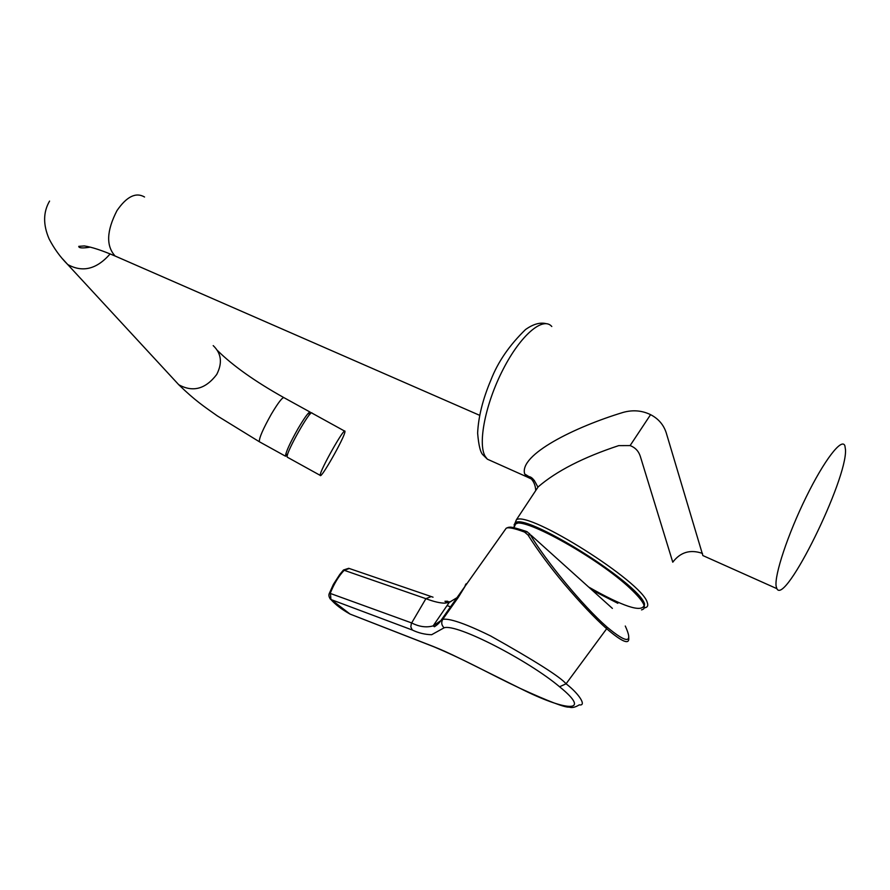 <?xml version="1.0" encoding="UTF-8"?>
<svg xmlns="http://www.w3.org/2000/svg" width="890" height="890" viewBox="0 0 890 890"><rect width="100%" height="100%" fill="white"/><g stroke="black" fill="none" stroke-linecap="round" stroke-linejoin="round"><path stroke-width="1.33" d="M287.381 455.257L285.545 456.225C285.534 452.687 289.684 443.52 297.972 428.735C304.925 416.965 309.03 411.447 310.287 412.17L310.12 414.039M320.222 475.015C319.977 470.343 344.719 426.588 344.942 431.283L344.942 431.772C344.664 437.268 320.834 479.387 320.255 475.405L320.222 475.015M344.653 431.116L311.967 413.105C311.144 408.087 286.302 451.742 287.147 456.748L287.537 457.327M529.294 533.444L530.284 534.768C545.681 560.7 582.627 605.767 606.924 626.994C627.227 643.904 633.346 643.581 625.281 626.026M628.74 637.018L628.752 637.941C629.452 645.005 622.099 641.924 606.669 628.74C594.642 618.027 580.38 602.964 563.882 583.529C549.709 566.574 537.76 550.409 528.026 535.024L524.577 532.087C514.598 528.349 508.468 527.058 506.21 528.215L504.141 531.13M524.577 532.087L527.303 531.886L530.284 534.768L528.026 535.024M430.604 596.345L349.281 568.488L344.052 570.401C338.645 576.208 334.084 583.718 330.379 592.951L330.947 599.526L412.27 630.009C418.434 632.968 424.897 634.537 431.65 634.715L444.121 627.795C456.659 623.323 528.627 660.614 559.565 686.769C592.996 713.736 566.051 711.611 519.626 688.115L464.569 660.747C445.634 651.447 441.774 649.967 433.352 646.507L350.56 614.278M433.03 597.201L431.261 596.567L425.898 598.67C433.797 601.673 440.138 603.164 444.889 603.142L449.261 602.363L433.141 625.881C426.366 627.784 419.19 626.794 411.614 622.922L329.434 593.118C328.488 594.921 328.833 596.956 330.479 599.215L330.947 599.526C335.296 604.521 341.593 609.327 349.826 613.955L349.559 613.811M519.827 688.215L519.626 688.115C488.287 673.296 468.307 661.303 433.686 646.707L433.352 646.507M444.944 601.284L447.614 601.228L449.272 602.363L456.959 597.702L441.451 619.74C439.927 622.344 437.591 624.691 434.431 626.749L433.141 625.881L442.719 619.351C445.401 618.984 453.655 617.794 490.657 635.972C535.101 660.925 560.244 676.867 566.073 683.798C579.301 693.889 586.933 706.237 579.268 704.858C575.252 707.35 571.903 708.106 569.211 707.116C565.05 707.695 548.529 701.365 519.649 688.137M450.718 601.729L449.317 601.796M526.034 531.308C507.522 525.211 510.237 527.737 508.535 527.28L506.21 528.215L456.959 597.702L458.317 597.335L464.78 586.799C465.57 584.14 466.226 583.217 466.738 584.04M458.317 597.335L442.719 619.351C441.062 622.499 441.529 625.314 444.121 627.795M514.075 524.955L514.943 523.32C521.829 510.37 638.898 582.805 644.56 603.954L643.859 608.716M531.808 496.464L538.194 486.841C556.539 471.044 583.373 457.304 618.717 445.623L630.109 445.579L650.579 414.662C658.344 418.656 663.562 424.686 666.21 432.751L702.877 555.605M702.522 553.435C690.362 549.186 680.438 552.1 672.773 562.191L640.277 456.236C638.586 451.074 635.193 447.525 630.109 445.579M845.5 449.728C847.291 479.632 784.913 606.39 776.87 588.657L776.147 586.321C774.256 575.363 787.806 534.389 806.04 497.299C824.24 460.097 841.895 437.279 844.899 445.812L845.5 449.728M534.401 480.466L527.28 477.04L524.688 473.981C518.781 454.734 574.773 427.022 623.211 412.382C632.89 409.712 642.002 410.479 650.579 414.662M524.688 473.981L529.016 476.651C533.288 480.277 535.524 484.917 535.724 490.557M144.547 197.002C135.881 191.973 126.692 196.501 116.979 210.607C106.555 230.821 105.932 245.963 115.133 256.031L119.349 257.877M62.689 258.99L67.684 264.497C82.57 272.774 96.721 269.258 110.126 253.928M174.407 380.019L178.745 384.725C192.852 392.523 205.501 389.119 216.704 374.501C222.589 363.009 221.421 353.375 213.2 345.62M259.691 441.93L259.324 441.729C259.068 438.047 263.084 428.835 271.383 414.061C278.392 402.336 282.631 396.896 284.099 397.741L309.909 411.97M641.501 609.884C647.609 608.504 643.87 601.373 630.276 588.501C599.326 559.009 525.111 517.424 515.744 523.643L513.986 527.659M516.957 523.365C526.402 517.324 599.638 558.364 630.187 587.489M592.139 590.181L617.838 603.309M644.126 605.4C641.612 612.698 623.122 606.568 588.635 587.033M559.565 686.769L566.073 683.798L606.669 628.74L606.924 626.994M526.424 531.452L527.303 531.886M434.198 646.919L350.07 614.089L330.023 598.692M412.27 630.009L410.824 626.86L411.369 623.456L425.898 598.681L343.44 570.034M348.758 568.298L343.462 570.012L339.724 574.54L333.405 584.341L329.367 593.319M447.047 605.589L450.518 606.835M447.603 601.24L444.889 603.142M644.838 607.792C647.631 607.269 648.41 605.467 647.197 602.352C648.41 605.467 647.631 607.269 644.838 607.781M647.197 602.352L647.208 602.352C642.002 581.826 529.083 510.76 516.434 519.704C529.083 510.76 642.002 581.826 647.208 602.352M551.789 326.508C543.045 316.15 520.739 334.985 503.173 369.25C485.506 403.381 477.563 443.487 485.172 456.336L487.364 459.184L492.393 461.432M90.279 247.131C82.559 248.388 78.721 248.132 78.765 246.352L84.328 245.929C91.67 247.031 101.938 250.39 115.133 256.031L479.643 415.319M285.545 456.225L259.324 441.729L217.394 415.942C204.322 406.674 195.277 400.8 178.745 384.725L67.684 264.497C60.32 257.143 54.134 248.61 49.117 238.921C42.987 224.736 43.143 212.12 49.573 201.084M283.665 397.507C254.863 381.343 232.813 365.701 217.527 350.571M308.129 413.416L309.831 414.362M320.255 475.405L287.225 457.149M285.801 453.922L287.492 454.857M513.552 527.581L515.744 523.643C519.76 524.065 512.028 519.182 537.182 527.892C563.537 538.506 608.426 567.208 630.231 587.511M630.387 587.667C640.544 597.691 645.183 603.821 644.293 606.057M531.063 535.235L612.398 608.404M514.943 523.32L516.434 519.704L538.194 486.841C537.638 488.577 534.623 477.229 529.016 476.651L527.28 477.04L487.364 459.184L483.259 455.157C480.544 453.055 478.664 445.701 477.63 433.107C478.386 416.854 482.814 399.165 490.902 380.041C497.822 362.097 509.369 345.253 525.545 329.522C533.121 324.149 539.941 322.191 546.015 323.615M703.089 555.66L776.87 588.657"/></g></svg>
